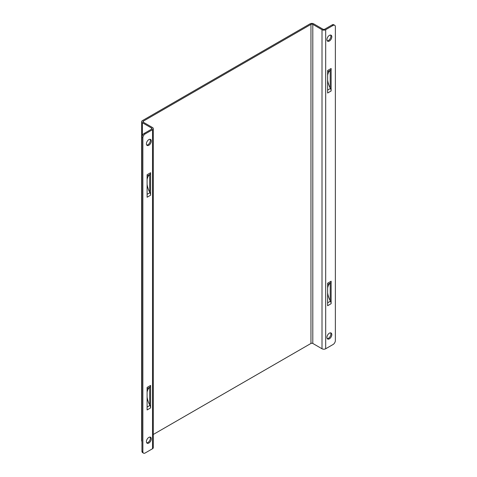 <?xml version="1.0" encoding="UTF-8"?>
<svg xmlns="http://www.w3.org/2000/svg" width="477" height="477" viewBox="0 0 477 477"><rect width="100%" height="100%" fill="white"/><g stroke="black" fill="none" stroke-linecap="round" stroke-linejoin="round"><path stroke-width="0.72" d="M153.296 434.469L310.956 343.446A1.3 0.751 180 0 1 312.799 343.446L322.005 348.765A2.606 1.503 0 0 0 325.69 348.765L333.059 344.507A3.256 1.878 120 0 0 335.361 340.518L335.361 26.778A3.256 1.878 120 0 0 334.687 25.287A3.256 1.878 120 0 0 333.059 25.448L332.135 24.911L324.771 29.169A1.3 0.751 180 0 1 322.929 29.169L313.717 23.85A2.606 1.503 0 0 0 310.032 23.85L142.402 120.633A2.606 1.503 180 0 0 141.639 121.695A2.606 1.503 180 0 0 142.402 122.756L142.402 135.522M333.059 25.448L325.69 29.699A2.606 1.503 180 0 1 322.005 29.699L312.799 24.381A1.3 0.751 0 0 0 310.956 24.381L143.321 121.164L143.321 122.225A1.3 0.751 180 0 1 142.939 121.695A1.3 0.751 180 0 1 143.321 121.164M326.936 337.412A3.452 1.991 -60 0 1 328.438 333.936A3.452 1.991 -60 0 1 331.104 333.012A3.452 1.991 -60 0 1 331.813 334.592A3.452 1.991 -60 0 1 330.311 338.068A3.452 1.991 -60 0 1 327.651 338.992A3.452 1.991 -60 0 1 326.936 337.412M326.936 39.615A3.452 1.991 -60 0 1 328.438 36.145A3.452 1.991 -60 0 1 331.104 35.22A3.452 1.991 -60 0 1 331.813 36.801A3.452 1.991 -60 0 1 330.311 40.271A3.452 1.991 -60 0 1 327.651 41.195A3.452 1.991 -60 0 1 326.936 39.615M327.627 284.525L330.436 282.903A3.905 2.254 -120 0 0 331.127 281.191L331.127 303.706A3.905 2.254 -120 0 0 330.436 301.196L327.627 302.817M331.127 281.191L327.627 283.213L327.627 305.727L331.127 303.706M327.627 71.818L330.436 70.197A3.905 2.254 -120 0 0 331.127 68.485L331.127 90.994A3.905 2.254 -120 0 0 330.436 88.483L327.627 90.105M331.127 68.485L327.627 70.507L327.627 93.015L331.127 90.994M330.579 35.059A3.452 1.991 -60 0 1 330.895 36.264A3.452 1.991 -60 0 1 327.252 40.825M332.135 24.911A3.256 1.878 -60 0 1 333.769 24.75L334.687 25.287M330.579 332.851A3.452 1.991 -60 0 1 330.895 334.061A3.452 1.991 -60 0 1 327.252 338.616M330.203 283.082L330.203 300.748M330.203 70.375L330.203 88.042M330.436 282.903A16.933 9.778 -120 0 0 327.627 288.013M327.627 292.842A16.933 9.778 -120 0 0 330.436 301.196M330.436 70.197A16.933 9.778 -120 0 0 327.627 75.3M327.627 80.136A16.933 9.778 -120 0 0 330.436 88.483M153.296 128.605L153.296 447.67A2.606 1.503 180 0 1 152.533 448.732L145.163 452.989A3.256 1.878 120 0 1 143.535 453.15A3.256 1.878 120 0 1 142.861 451.659L142.861 137.913A3.256 1.878 120 0 1 145.163 133.924L152.533 129.672A2.606 1.503 0 0 0 153.296 128.605A2.606 1.503 0 0 0 152.533 127.544L143.321 122.225M143.535 453.15L142.617 452.619A3.256 1.878 -60 0 1 141.943 451.129L141.943 137.382A3.256 1.878 -60 0 1 144.245 133.393L151.614 129.142A1.3 0.751 0 0 0 151.996 128.605A1.3 0.751 0 0 0 151.614 128.075L142.402 122.756M141.639 121.695L141.639 440.76A2.606 1.503 0 0 0 141.943 441.463M146.725 442.841A3.452 1.991 120 0 0 150.368 438.285A3.452 1.991 120 0 0 150.052 437.081M146.725 145.05A3.452 1.991 120 0 0 150.368 140.494A3.452 1.991 120 0 0 150.052 139.284M149.677 387.306L149.677 404.979M149.677 174.6L149.677 192.267M151.287 141.025A3.452 1.991 120 0 0 150.577 139.445A3.452 1.991 120 0 0 147.912 140.369A3.452 1.991 120 0 0 146.409 143.845A3.452 1.991 120 0 0 147.125 145.425A3.452 1.991 120 0 0 149.784 144.501A3.452 1.991 120 0 0 151.287 141.025M151.287 438.816A3.452 1.991 120 0 0 150.577 437.236A3.452 1.991 120 0 0 147.912 438.16A3.452 1.991 120 0 0 146.409 441.636A3.452 1.991 120 0 0 147.125 443.216A3.452 1.991 120 0 0 149.784 442.292A3.452 1.991 120 0 0 151.287 438.816M150.601 385.416L147.101 387.437L147.101 409.952L150.601 407.93L150.601 385.416A3.905 2.254 60 0 1 149.909 387.127A16.933 9.778 -120 0 0 147.101 392.237M150.601 172.71L147.101 174.731L147.101 197.239L150.601 195.218L150.601 172.71A3.905 2.254 60 0 1 149.909 174.421A16.933 9.778 -120 0 0 147.101 179.531M147.101 397.067A16.933 9.778 -120 0 0 149.909 405.42A3.905 2.254 60 0 1 150.601 407.93M147.101 184.36A16.933 9.778 -120 0 0 149.909 192.714A3.905 2.254 60 0 1 150.601 195.218M310.956 24.381L310.956 343.446M312.799 24.381L312.799 343.446M322.005 348.765L322.005 29.699M325.69 348.765L325.69 29.699M151.614 129.142L151.614 128.075M152.533 448.732L152.533 129.672M142.861 451.659L141.943 451.129M142.861 137.913L141.943 137.382M145.163 133.924L144.245 133.393M149.909 387.127L147.101 388.755M147.101 407.042L149.909 405.42M149.909 174.421L147.101 176.043M147.101 194.336L149.909 192.714"/></g></svg>
